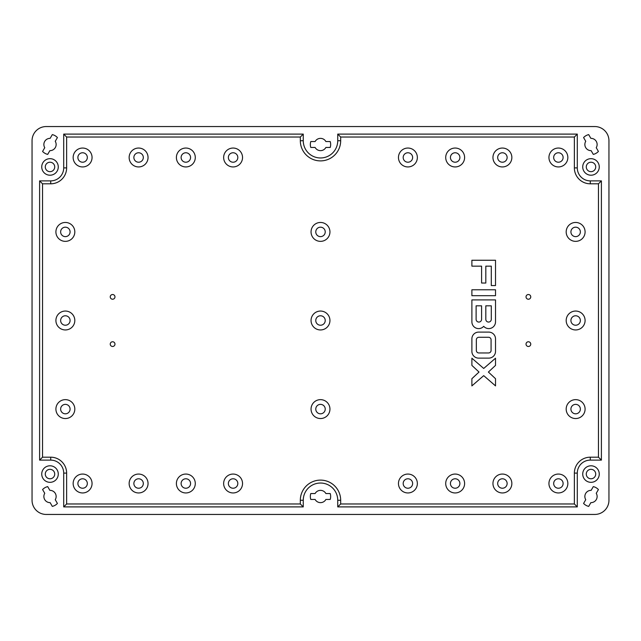 <?xml version="1.0" encoding="UTF-8"?>
<svg xmlns="http://www.w3.org/2000/svg" width="641" height="641" viewBox="0 0 641 641"><rect width="100%" height="100%" fill="white"/><g stroke="black" fill="none" stroke-linecap="round" stroke-linejoin="round"><path stroke-width="0.96" d="M320.5 227.186A4.727 4.727 0 0 0 315.773 231.906A4.727 4.727 0 0 0 320.5 236.633A4.727 4.727 0 0 0 325.227 231.906A4.727 4.727 0 0 0 320.5 227.186M320.5 241.361A9.447 9.447 0 0 0 329.947 231.906A9.447 9.447 0 0 0 320.5 222.459A9.447 9.447 0 0 0 311.053 231.906A9.447 9.447 0 0 0 320.5 241.361M320.5 315.773A4.727 4.727 0 0 0 315.773 320.5A4.727 4.727 0 0 0 320.5 325.227A4.727 4.727 0 0 0 325.227 320.5A4.727 4.727 0 0 0 320.5 315.773M320.5 329.947A9.447 9.447 0 0 0 329.947 320.5A9.447 9.447 0 0 0 320.5 311.053A9.447 9.447 0 0 0 311.053 320.5A9.447 9.447 0 0 0 320.5 329.947M112.608 346.485A2.364 2.364 0 0 0 114.971 344.121A2.364 2.364 0 0 0 112.608 341.765A2.364 2.364 0 0 0 110.244 344.121A2.364 2.364 0 0 0 112.608 346.485M528.392 346.485A2.364 2.364 0 0 0 530.756 344.121A2.364 2.364 0 0 0 528.392 341.765A2.364 2.364 0 0 0 526.029 344.121A2.364 2.364 0 0 0 528.392 346.485M528.392 299.235A2.364 2.364 0 0 0 530.756 296.879A2.364 2.364 0 0 0 528.392 294.515A2.364 2.364 0 0 0 526.029 296.879A2.364 2.364 0 0 0 528.392 299.235M112.608 299.235A2.364 2.364 0 0 0 114.971 296.879A2.364 2.364 0 0 0 112.608 294.515A2.364 2.364 0 0 0 110.244 296.879A2.364 2.364 0 0 0 112.608 299.235M82.609 478.779A4.727 4.727 0 0 0 77.882 483.506A4.727 4.727 0 0 0 82.609 488.234A4.727 4.727 0 0 0 87.328 483.506A4.727 4.727 0 0 0 82.609 478.779M82.609 492.953A9.447 9.447 0 0 0 92.056 483.506A9.447 9.447 0 0 0 82.609 474.06A9.447 9.447 0 0 0 73.154 483.506A9.447 9.447 0 0 0 82.609 492.953M558.391 478.779A4.727 4.727 0 0 0 553.672 483.506A4.727 4.727 0 0 0 558.391 488.234A4.727 4.727 0 0 0 563.118 483.506A4.727 4.727 0 0 0 558.391 478.779M558.391 492.953A9.447 9.447 0 0 0 567.846 483.506A9.447 9.447 0 0 0 558.391 474.06A9.447 9.447 0 0 0 548.944 483.506A9.447 9.447 0 0 0 558.391 492.953M558.391 152.766A4.727 4.727 0 0 0 553.672 157.494A4.727 4.727 0 0 0 558.391 162.221A4.727 4.727 0 0 0 563.118 157.494A4.727 4.727 0 0 0 558.391 152.766M558.391 166.94A9.447 9.447 0 0 0 567.846 157.494A9.447 9.447 0 0 0 558.391 148.047A9.447 9.447 0 0 0 548.944 157.494A9.447 9.447 0 0 0 558.391 166.94M82.609 152.766A4.727 4.727 0 0 0 77.882 157.494A4.727 4.727 0 0 0 82.609 162.221A4.727 4.727 0 0 0 87.328 157.494A4.727 4.727 0 0 0 82.609 152.766M82.609 166.94A9.447 9.447 0 0 0 92.056 157.494A9.447 9.447 0 0 0 82.609 148.047A9.447 9.447 0 0 0 73.154 157.494A9.447 9.447 0 0 0 82.609 166.94M575.642 227.186A4.727 4.727 0 0 0 570.915 231.906A4.727 4.727 0 0 0 575.642 236.633A4.727 4.727 0 0 0 580.361 231.906A4.727 4.727 0 0 0 575.642 227.186M575.642 241.361A9.447 9.447 0 0 0 585.089 231.906A9.447 9.447 0 0 0 575.642 222.459A9.447 9.447 0 0 0 566.187 231.906A9.447 9.447 0 0 0 575.642 241.361M575.642 404.367A4.727 4.727 0 0 0 570.915 409.094A4.727 4.727 0 0 0 575.642 413.814A4.727 4.727 0 0 0 580.361 409.094A4.727 4.727 0 0 0 575.642 404.367M575.642 418.541A9.447 9.447 0 0 0 585.089 409.094A9.447 9.447 0 0 0 575.642 399.639A9.447 9.447 0 0 0 566.187 409.094A9.447 9.447 0 0 0 575.642 418.541M407.908 478.779A4.727 4.727 0 0 0 403.181 483.506A4.727 4.727 0 0 0 407.908 488.234A4.727 4.727 0 0 0 412.636 483.506A4.727 4.727 0 0 0 407.908 478.779M407.908 492.953A9.447 9.447 0 0 0 417.355 483.506A9.447 9.447 0 0 0 407.908 474.06A9.447 9.447 0 0 0 398.462 483.506A9.447 9.447 0 0 0 407.908 492.953M320.5 404.367A4.727 4.727 0 0 0 315.773 409.094A4.727 4.727 0 0 0 320.5 413.814A4.727 4.727 0 0 0 325.227 409.094A4.727 4.727 0 0 0 320.5 404.367M320.5 418.541A9.447 9.447 0 0 0 329.947 409.094A9.447 9.447 0 0 0 320.5 399.639A9.447 9.447 0 0 0 311.053 409.094A9.447 9.447 0 0 0 320.5 418.541M407.908 152.766A4.727 4.727 0 0 0 403.181 157.494A4.727 4.727 0 0 0 407.908 162.221A4.727 4.727 0 0 0 412.636 157.494A4.727 4.727 0 0 0 407.908 152.766M407.908 166.94A9.447 9.447 0 0 0 417.355 157.494A9.447 9.447 0 0 0 407.908 148.047A9.447 9.447 0 0 0 398.462 157.494A9.447 9.447 0 0 0 407.908 166.94M65.358 404.367A4.727 4.727 0 0 0 60.639 409.094A4.727 4.727 0 0 0 65.358 413.814A4.727 4.727 0 0 0 70.085 409.094A4.727 4.727 0 0 0 65.358 404.367M65.358 418.541A9.447 9.447 0 0 0 74.813 409.094A9.447 9.447 0 0 0 65.358 399.639A9.447 9.447 0 0 0 55.911 409.094A9.447 9.447 0 0 0 65.358 418.541M65.358 227.186A4.727 4.727 0 0 0 60.639 231.906A4.727 4.727 0 0 0 65.358 236.633A4.727 4.727 0 0 0 70.085 231.906A4.727 4.727 0 0 0 65.358 227.186M65.358 241.361A9.447 9.447 0 0 0 74.813 231.906A9.447 9.447 0 0 0 65.358 222.459A9.447 9.447 0 0 0 55.911 231.906A9.447 9.447 0 0 0 65.358 241.361M233.092 478.779A4.727 4.727 0 0 0 228.364 483.506A4.727 4.727 0 0 0 233.092 488.234A4.727 4.727 0 0 0 237.819 483.506A4.727 4.727 0 0 0 233.092 478.779M233.092 492.953A9.447 9.447 0 0 0 242.538 483.506A9.447 9.447 0 0 0 233.092 474.06A9.447 9.447 0 0 0 223.645 483.506A9.447 9.447 0 0 0 233.092 492.953M233.092 152.766A4.727 4.727 0 0 0 228.364 157.494A4.727 4.727 0 0 0 233.092 162.221A4.727 4.727 0 0 0 237.819 157.494A4.727 4.727 0 0 0 233.092 152.766M233.092 166.94A9.447 9.447 0 0 0 242.538 157.494A9.447 9.447 0 0 0 233.092 148.047A9.447 9.447 0 0 0 223.645 157.494A9.447 9.447 0 0 0 233.092 166.94M138.592 152.766A4.727 4.727 0 0 0 133.873 157.494A4.727 4.727 0 0 0 138.592 162.221A4.727 4.727 0 0 0 143.32 157.494A4.727 4.727 0 0 0 138.592 152.766M138.592 166.94A9.447 9.447 0 0 0 148.047 157.494A9.447 9.447 0 0 0 138.592 148.047A9.447 9.447 0 0 0 129.145 157.494A9.447 9.447 0 0 0 138.592 166.94M502.408 152.766A4.727 4.727 0 0 0 497.68 157.494A4.727 4.727 0 0 0 502.408 162.221A4.727 4.727 0 0 0 507.127 157.494A4.727 4.727 0 0 0 502.408 152.766M502.408 166.94A9.447 9.447 0 0 0 511.855 157.494A9.447 9.447 0 0 0 502.408 148.047A9.447 9.447 0 0 0 492.953 157.494A9.447 9.447 0 0 0 502.408 166.94M502.408 478.779A4.727 4.727 0 0 0 497.68 483.506A4.727 4.727 0 0 0 502.408 488.234A4.727 4.727 0 0 0 507.127 483.506A4.727 4.727 0 0 0 502.408 478.779M502.408 492.953A9.447 9.447 0 0 0 511.855 483.506A9.447 9.447 0 0 0 502.408 474.06A9.447 9.447 0 0 0 492.953 483.506A9.447 9.447 0 0 0 502.408 492.953M185.842 152.766A4.727 4.727 0 0 0 181.115 157.494A4.727 4.727 0 0 0 185.842 162.221A4.727 4.727 0 0 0 190.569 157.494A4.727 4.727 0 0 0 185.842 152.766M185.842 166.94A9.447 9.447 0 0 0 195.289 157.494A9.447 9.447 0 0 0 185.842 148.047A9.447 9.447 0 0 0 176.395 157.494A9.447 9.447 0 0 0 185.842 166.94M455.158 152.766A4.727 4.727 0 0 0 450.431 157.494A4.727 4.727 0 0 0 455.158 162.221A4.727 4.727 0 0 0 459.885 157.494A4.727 4.727 0 0 0 455.158 152.766M455.158 166.94A9.447 9.447 0 0 0 464.605 157.494A9.447 9.447 0 0 0 455.158 148.047A9.447 9.447 0 0 0 445.711 157.494A9.447 9.447 0 0 0 455.158 166.94M455.158 478.779A4.727 4.727 0 0 0 450.431 483.506A4.727 4.727 0 0 0 455.158 488.234A4.727 4.727 0 0 0 459.885 483.506A4.727 4.727 0 0 0 455.158 478.779M455.158 492.953A9.447 9.447 0 0 0 464.605 483.506A9.447 9.447 0 0 0 455.158 474.06A9.447 9.447 0 0 0 445.711 483.506A9.447 9.447 0 0 0 455.158 492.953M138.592 478.779A4.727 4.727 0 0 0 133.873 483.506A4.727 4.727 0 0 0 138.592 488.234A4.727 4.727 0 0 0 143.32 483.506A4.727 4.727 0 0 0 138.592 478.779M138.592 492.953A9.447 9.447 0 0 0 148.047 483.506A9.447 9.447 0 0 0 138.592 474.06A9.447 9.447 0 0 0 129.145 483.506A9.447 9.447 0 0 0 138.592 492.953M575.642 315.773A4.727 4.727 0 0 0 570.915 320.5A4.727 4.727 0 0 0 575.642 325.227A4.727 4.727 0 0 0 580.361 320.5A4.727 4.727 0 0 0 575.642 315.773M575.642 329.947A9.447 9.447 0 0 0 585.089 320.5A9.447 9.447 0 0 0 575.642 311.053A9.447 9.447 0 0 0 566.187 320.5A9.447 9.447 0 0 0 575.642 329.947M65.358 315.773A4.727 4.727 0 0 0 60.639 320.5A4.727 4.727 0 0 0 65.358 325.227A4.727 4.727 0 0 0 70.085 320.5A4.727 4.727 0 0 0 65.358 315.773M65.358 329.947A9.447 9.447 0 0 0 74.813 320.5A9.447 9.447 0 0 0 65.358 311.053A9.447 9.447 0 0 0 55.911 320.5A9.447 9.447 0 0 0 65.358 329.947M185.842 478.779A4.727 4.727 0 0 0 181.115 483.506A4.727 4.727 0 0 0 185.842 488.234A4.727 4.727 0 0 0 190.569 483.506A4.727 4.727 0 0 0 185.842 478.779M185.842 492.953A9.447 9.447 0 0 0 195.289 483.506A9.447 9.447 0 0 0 185.842 474.06A9.447 9.447 0 0 0 176.395 483.506A9.447 9.447 0 0 0 185.842 492.953M590.994 162.221A4.727 4.727 0 0 0 586.275 166.94A4.727 4.727 0 0 0 590.994 171.668A4.727 4.727 0 0 0 595.721 166.94A4.727 4.727 0 0 0 590.994 162.221M590.994 469.332A4.727 4.727 0 0 0 586.275 474.06A4.727 4.727 0 0 0 590.994 478.779A4.727 4.727 0 0 0 595.721 474.06A4.727 4.727 0 0 0 590.994 469.332M50.006 469.332A4.727 4.727 0 0 0 45.279 474.06A4.727 4.727 0 0 0 50.006 478.779A4.727 4.727 0 0 0 54.725 474.06A4.727 4.727 0 0 0 50.006 469.332M50.006 162.221A4.727 4.727 0 0 0 45.279 166.94A4.727 4.727 0 0 0 50.006 171.668A4.727 4.727 0 0 0 54.725 166.94A4.727 4.727 0 0 0 50.006 162.221M320.5 502.64A6.146 6.146 0 0 0 325.884 499.451L330.219 499.451A10.16 10.16 0 0 0 330.219 493.546L325.884 493.546A6.146 6.146 0 0 0 315.116 493.546L310.781 493.546A10.16 10.16 0 0 0 310.781 499.451L315.116 499.451A6.146 6.146 0 0 0 320.5 502.64M320.5 150.643A6.146 6.146 0 0 0 325.884 147.454L330.219 147.454A10.16 10.16 0 0 0 330.219 141.549L325.884 141.549A6.146 6.146 0 0 0 315.116 141.549L310.781 141.549A10.16 10.16 0 0 0 310.781 147.454L315.116 147.454A6.146 6.146 0 0 0 320.5 150.643M590.994 502.64A6.146 6.146 0 0 0 596.242 493.314L598.414 489.556A10.16 10.16 0 0 0 593.302 486.607L591.13 490.357A6.146 6.146 0 0 0 585.746 499.684L583.582 503.441A10.16 10.16 0 0 0 588.694 506.39L590.858 502.64A6.146 6.146 0 0 0 590.994 502.64M50.006 502.64A6.146 6.146 0 0 0 50.142 502.64L52.306 506.39A10.16 10.16 0 0 0 57.418 503.441L55.254 499.684A6.146 6.146 0 0 0 49.87 490.357L47.698 486.607A10.16 10.16 0 0 0 42.586 489.556L44.758 493.314A6.146 6.146 0 0 0 50.006 502.64M50.006 150.643A6.146 6.146 0 0 0 55.254 141.316L57.418 137.559A10.16 10.16 0 0 0 52.306 134.61L50.142 138.36A6.146 6.146 0 0 0 44.758 147.686L42.586 151.444A10.16 10.16 0 0 0 47.698 154.393L49.87 150.643A6.146 6.146 0 0 0 50.006 150.643M590.994 150.643A6.146 6.146 0 0 0 591.13 150.643L593.302 154.393A10.16 10.16 0 0 0 598.414 151.444L596.242 147.686A6.146 6.146 0 0 0 590.858 138.36L588.694 134.61A10.16 10.16 0 0 0 583.582 137.559L585.746 141.316A6.146 6.146 0 0 0 590.994 150.643M590.994 158.672A8.269 8.269 0 0 0 582.725 166.94A8.269 8.269 0 0 0 590.994 175.209A8.269 8.269 0 0 0 599.263 166.94A8.269 8.269 0 0 0 590.994 158.672M590.994 465.791A8.269 8.269 0 0 0 582.725 474.06A8.269 8.269 0 0 0 590.994 482.328A8.269 8.269 0 0 0 599.263 474.06A8.269 8.269 0 0 0 590.994 465.791M50.006 465.791A8.269 8.269 0 0 0 41.737 474.06A8.269 8.269 0 0 0 50.006 482.328A8.269 8.269 0 0 0 58.275 474.06A8.269 8.269 0 0 0 50.006 465.791M50.006 158.672A8.269 8.269 0 0 0 41.737 166.94A8.269 8.269 0 0 0 50.006 175.209A8.269 8.269 0 0 0 58.275 166.94A8.269 8.269 0 0 0 50.006 158.672M337.743 140.724A17.243 17.243 0 0 1 320.5 157.966A17.243 17.243 0 0 1 303.257 140.724L303.257 134.105L63.707 134.105L63.707 167.886A12.996 12.996 0 0 1 50.711 180.882L39.606 180.882L39.606 460.118L50.711 460.118A12.996 12.996 0 0 1 63.707 473.114L63.707 506.895L303.257 506.895L303.257 500.276A17.243 17.243 0 0 1 320.5 483.034A17.243 17.243 0 0 1 337.743 500.276L337.743 506.895L577.293 506.895L577.293 473.114A12.996 12.996 0 0 1 590.289 460.118L601.394 460.118L601.394 180.882L590.289 180.882A12.996 12.996 0 0 1 577.293 167.886L577.293 134.105L337.743 134.105L337.743 140.724L340.675 140.724L340.675 137.03L574.368 137.03L574.368 167.886A15.921 15.921 0 0 0 590.289 183.807L598.462 183.807L598.462 457.193L590.289 457.193A15.921 15.921 0 0 0 574.368 473.114L574.368 503.97L340.675 503.97L340.675 500.276A20.175 20.175 0 0 0 320.5 480.109A20.175 20.175 0 0 0 300.325 500.276L300.325 503.97L66.632 503.97L66.632 473.114A15.921 15.921 0 0 0 50.711 457.193L42.538 457.193L42.538 183.807L50.711 183.807A15.921 15.921 0 0 0 66.632 167.886L66.632 137.03L300.325 137.03L300.325 140.724A20.175 20.175 0 0 0 320.5 160.891A20.175 20.175 0 0 0 340.675 140.724M608.95 140.724A14.174 14.174 0 0 0 594.776 126.549L46.224 126.549A14.174 14.174 0 0 0 32.05 140.724L32.05 500.276A14.174 14.174 0 0 0 46.224 514.451L594.776 514.451A14.174 14.174 0 0 0 608.95 500.276L608.95 140.724M598.462 183.807L601.394 180.882M598.462 457.193L601.394 460.118M574.368 503.97L577.293 506.895M340.675 503.97L337.743 506.895M300.325 503.97L303.257 506.895M66.632 503.97L63.707 506.895M42.538 457.193L39.606 460.118M42.538 183.807L39.606 180.882M66.632 137.03L63.707 134.105M300.325 137.03L303.257 134.105M340.675 137.03L337.743 134.105M574.368 137.03L577.293 134.105M495.517 295.693L495.517 289.788L471.888 289.788L471.888 295.693L495.517 295.693M491.294 319.314L491.294 305.821L485.814 305.821L485.814 319.314A2.74 2.74 0 0 0 488.554 322.062A2.74 2.74 0 0 0 491.294 319.314M471.888 321.846A6.747 6.747 0 0 0 483.707 326.309A6.747 6.747 0 0 0 495.517 321.846L495.517 299.908L471.888 299.908L471.888 321.846M481.591 319.314L481.591 305.821L476.111 305.821L476.111 319.314A2.74 2.74 0 0 0 478.851 322.062A2.74 2.74 0 0 0 481.591 319.314M478.643 332.11A6.747 6.747 0 0 0 471.888 338.857L471.888 351.38A6.747 6.747 0 0 0 478.643 358.127L488.762 358.127A6.747 6.747 0 0 0 495.517 351.38L495.517 338.857A6.747 6.747 0 0 0 488.762 332.11L478.643 332.11M488.554 337.278L478.851 337.278A2.524 2.524 0 0 0 476.335 339.794L476.335 350.443A2.524 2.524 0 0 0 478.851 352.959L488.554 352.959A2.524 2.524 0 0 0 491.078 350.443L491.078 339.794A2.524 2.524 0 0 0 488.554 337.278M471.888 378.695L471.888 385.89L483.707 375.642L495.517 385.89L495.517 378.695L488.394 372.052L495.517 365.402L495.517 358.215L483.707 368.455L471.888 358.215L471.888 365.402L479.019 372.052L471.888 378.695M485.814 266.159L491.294 266.159L491.294 285.565L495.517 285.565L495.517 260.254L471.888 260.254L471.888 266.159L481.591 266.159L481.591 283.034L485.814 283.034L485.814 266.159M300.325 500.276L303.257 500.276M590.289 183.807L590.289 180.882M574.368 167.886L577.293 167.886M590.289 457.193L590.289 460.118M574.368 473.114L577.293 473.114M340.675 500.276L337.743 500.276M66.632 473.114L63.707 473.114M50.711 457.193L50.711 460.118M50.711 183.807L50.711 180.882M66.632 167.886L63.707 167.886M300.325 140.724L303.257 140.724"/></g></svg>

